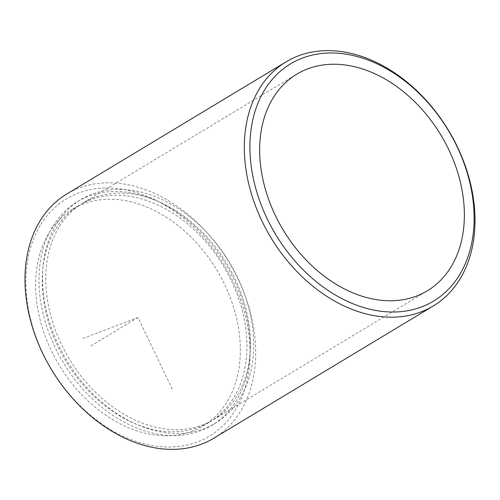 <?xml version="1.0" encoding="UTF-8"?>
<svg xmlns="http://www.w3.org/2000/svg" width="500" height="500" viewBox="0 0 500 500"><rect width="100%" height="100%" fill="white"/><g stroke="black" fill="none" stroke-linecap="round" stroke-linejoin="round"><path stroke-width="0.38" stroke-dasharray="2.5 1.88" d="M55.269 229.638A126.463 92.037 58.9 0 0 79.069 380.1A126.463 92.037 58.9 0 0 209.856 421.844A126.463 92.037 58.9 0 0 233.9 397.413A126.463 92.037 58.9 0 0 210.1 246.95A126.463 92.037 58.9 0 0 79.312 205.206A126.463 92.037 58.9 0 0 55.269 229.638M48.663 233.619A126.463 92.037 58.9 0 0 72.463 384.075A126.463 92.037 58.9 0 0 203.25 425.819A126.463 92.037 58.9 0 0 227.3 401.388A126.463 92.037 58.9 0 0 203.494 250.931A126.463 92.037 58.9 0 0 72.706 209.181A126.463 92.037 58.9 0 0 48.663 233.619M55.969 224.844A130.481 94.963 58.9 0 0 80.525 380.081A130.481 94.963 58.9 0 0 215.463 423.15A130.481 94.963 58.9 0 0 240.275 397.944A130.481 94.963 58.9 0 0 215.712 242.706A130.481 94.963 58.9 0 0 80.775 199.638A130.481 94.963 58.9 0 0 55.969 224.844M52.431 226.975A130.481 94.963 58.9 0 0 76.988 382.212A130.481 94.963 58.9 0 0 211.925 425.281A130.481 94.963 58.9 0 0 236.737 400.075A130.481 94.963 58.9 0 0 212.175 244.838A130.481 94.963 58.9 0 0 77.237 201.769A130.481 94.963 58.9 0 0 52.431 226.975M58.806 227.506A126.463 92.037 58.9 0 0 82.606 377.969A126.463 92.037 58.9 0 0 213.394 419.712A126.463 92.037 58.9 0 0 237.438 395.275A126.463 92.037 58.9 0 0 213.637 244.819A126.463 92.037 58.9 0 0 82.85 203.075A126.463 92.037 58.9 0 0 58.806 227.506M40.156 225.625A138.512 100.806 58.9 0 0 83.244 408.825A138.512 100.806 58.9 0 0 235.806 409.375A138.512 100.806 58.9 0 0 192.712 226.181A138.512 100.806 58.9 0 0 40.156 225.625M213.9 438.156A142.525 103.725 58.9 0 0 241 410.619A142.525 103.725 58.9 0 0 214.175 241.056A142.525 103.725 58.9 0 0 66.775 194.006M82.944 338.431L137.981 317.5L172.537 389.625M137.981 317.5L90.812 345.925M203.25 425.819L209.856 421.844M72.706 209.181L79.312 205.206M211.925 425.281L215.463 423.15M77.237 201.769L80.775 199.638M213.394 419.712L427.294 290.819M82.85 203.075L296.75 74.181"/><path stroke-width="0.75" d="M272.7 98.612A126.463 92.037 58.9 0 0 296.506 249.069A126.463 92.037 58.9 0 0 427.294 290.819A126.463 92.037 58.9 0 0 451.337 266.381A126.463 92.037 58.9 0 0 427.537 115.925A126.463 92.037 58.9 0 0 296.75 74.181A126.463 92.037 58.9 0 0 272.7 98.612M286.1 61.844L66.775 194.006A142.525 103.725 58.9 0 0 39.681 221.544A142.525 103.725 58.9 0 0 66.506 391.112A142.525 103.725 58.9 0 0 213.9 438.156L433.225 305.994A142.525 103.725 58.9 0 0 460.319 278.456A142.525 103.725 58.9 0 0 433.494 108.888A142.525 103.725 58.9 0 0 286.1 61.844A142.525 103.725 58.9 0 0 259 89.381A142.525 103.725 58.9 0 0 285.825 258.944A142.525 103.725 58.9 0 0 433.225 305.994M459.844 274.375A138.512 100.806 58.9 0 0 416.756 91.175A138.512 100.806 58.9 0 0 264.194 90.625A138.512 100.806 58.9 0 0 307.288 273.819A138.512 100.806 58.9 0 0 459.844 274.375"/></g></svg>
